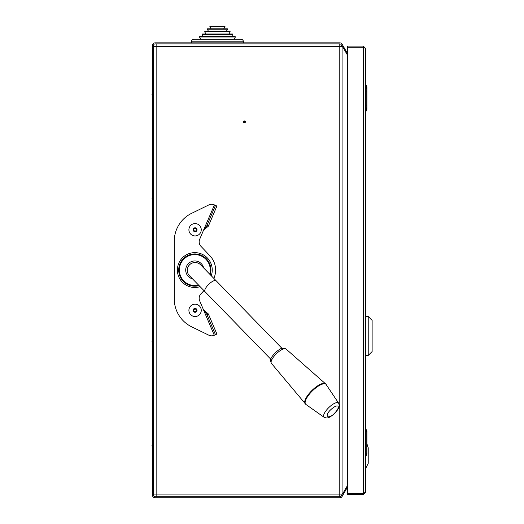 <?xml version="1.0" encoding="UTF-8"?>
<svg xmlns="http://www.w3.org/2000/svg" width="524" height="524" viewBox="0 0 524 524"><rect width="100%" height="100%" fill="white"/><g stroke="black" fill="none" stroke-linecap="round" stroke-linejoin="round"><path stroke-width="0.79" d="M347.425 53.409L342.106 44.206A2.731 2.731 0 0 0 339.742 42.837L155.169 42.837A2.731 2.731 0 0 0 152.438 45.568L152.438 495.069A2.731 2.731 0 0 0 155.169 497.8L339.742 497.8A2.731 2.731 0 0 0 342.106 496.438L347.425 487.228M339.742 43.878L155.169 43.878A1.69 1.69 0 0 0 153.48 45.568L153.48 495.069A1.69 1.69 0 0 0 155.169 496.759L339.742 496.759M339.781 496.759L156.145 496.759L156.145 46.544L153.48 46.544L153.48 494.093L339.781 494.093L339.781 496.759A1.69 1.69 0 0 0 341.209 495.914L341.622 495.2L342.519 495.717M342.257 494.093L341.622 495.2M342.257 46.544L341.209 44.723A1.69 1.69 0 0 0 339.781 43.878L156.145 43.878L156.145 46.544L342.519 46.544L347.425 55.04M341.622 45.437L342.519 44.92M244.472 122.177L244.472 121.561L244.472 122.177M244.472 120.952A0.924 0.924 0 0 1 245.396 121.869A0.924 0.924 0 0 1 244.472 122.793A0.924 0.924 0 0 1 243.555 121.869A0.924 0.924 0 0 1 244.472 120.952M339.781 43.878L339.781 494.093L342.519 494.093L347.425 485.604M366.119 88.602L366.924 86.833L366.924 91.058L366.924 86.833L366.119 85.065L366.119 91.058L366.924 91.058L366.924 109.333L366.119 107.564M365.621 91.058L366.119 91.058L366.119 111.101L365.621 112.182L365.621 86.054M363.826 493.241L347.425 493.418L347.425 47.219L363.283 47.219L365.621 48.431L365.621 492.213L363.283 494.551L347.425 494.551L347.425 493.51L363.283 493.51L363.283 494.551M365.621 454.577L365.621 430.531M347.425 47.127L347.425 46.086L363.283 46.086L363.283 47.127L347.425 47.127M363.839 493.235L363.283 493.51M365.621 48.431L363.283 46.086M364.232 47.54L363.283 47.127M363.283 47.219L363.283 493.418L365.621 492.213M366.924 431.311A2.338 2.338 0 0 0 366.119 429.542L366.119 455.566A2.338 2.338 0 0 0 366.924 453.797L366.924 431.311L366.119 431.311L366.119 453.797L366.924 453.797M372.125 320.367L372.125 351.565L368.221 355.462L368.221 316.463L372.125 320.367M365.621 355.462L368.221 355.462M365.621 316.463L368.221 316.463M368.221 447.751L366.924 443.854L368.221 447.751L368.221 463.354L365.621 468.554L365.621 456.646L366.119 455.566M368.221 463.354L365.621 468.554M203.672 267.967A9.098 9.098 0 0 0 185.719 270.057A9.098 9.098 0 0 0 192.511 278.86M213.858 278.421A20.796 20.796 0 0 0 209.901 255.745L200.947 246.306A6.498 6.498 0 0 1 199.677 239.291L203.535 230.2L208.342 226.204L206.908 225.595L215.456 205.46L214.296 204.851A6.498 6.498 0 0 0 208.801 204.943L191.653 213.307A30.936 30.936 0 0 0 174.276 241.112L174.276 299.007A30.936 30.936 0 0 0 191.653 326.812L208.801 335.177A6.498 6.498 0 0 0 214.296 335.268L215.456 334.659L206.908 314.524L203.535 309.92L199.677 300.828A6.498 6.498 0 0 1 200.947 293.813L203.974 290.623M214.27 327.886L208.342 313.915L203.535 309.92L214.296 335.268L216.89 334.05L214.27 327.886M208.342 226.204L216.89 206.07L214.44 204.91L203.535 230.2L206.908 225.595M207.183 224.934L208.618 225.549M215.456 205.46L216.89 206.07M215.456 334.659L216.89 334.05M208.342 313.915L206.908 314.524M205.008 291.691A7.801 2.666 135.7 0 1 208.735 284.336A7.801 2.666 135.7 0 1 216.183 280.805L200.666 264.875A7.801 7.801 0 0 0 189.636 264.731A7.801 7.801 0 0 0 189.492 275.762L271.635 360.08M187.651 267.941A7.474 7.474 0 0 1 192.701 262.891M243.431 42.837L243.431 41.796A2.6 2.6 0 0 0 240.83 39.202L194.037 39.202A2.6 2.6 0 0 0 191.437 41.796L191.437 42.837L191.437 41.796A2.6 2.6 0 0 1 194.037 39.202L200.744 39.202L199.467 36.988L199.69 36.601L203.345 36.601L202.067 34.388L202.29 34.001L232.577 34.001L228.929 34.001L230.206 31.787L229.977 31.401L226.329 31.401L227.606 29.187L227.377 28.8L223.728 28.8L225.006 26.593L224.776 26.2L210.091 26.2L224.776 26.2L210.091 26.2L224.776 26.2L225.006 26.593L223.728 28.8M191.437 41.796L243.431 41.796A2.6 2.6 0 0 0 240.83 39.202L234.13 39.202L235.407 36.988L235.178 36.601L231.529 36.601L232.807 34.388L232.577 34.001L228.929 34.001L232.577 34.001L232.807 34.388L231.529 36.601M232.807 34.388L202.067 34.388L202.29 34.001L205.945 34.001L204.668 31.787L204.891 31.401L208.539 31.401L207.268 29.187L207.491 28.8L211.139 28.8L209.869 26.593L210.091 26.2L209.869 26.593L225.006 26.593M234.13 39.202L235.407 36.988L235.178 36.601L199.69 36.601L199.467 36.988L235.407 36.988M205.945 34.001L228.929 34.001L230.206 31.787L229.977 31.401L204.891 31.401L204.668 31.787L230.206 31.787M208.539 31.401L207.268 29.187L207.491 28.8L227.377 28.8L227.606 29.187L226.329 31.401M211.139 28.8L209.869 26.593M195.576 311.557A1.297 1.297 0 0 0 196.277 309.861A1.297 1.297 0 0 0 194.581 309.153A1.297 1.297 0 0 0 193.873 310.85A1.297 1.297 0 0 0 195.576 311.557M189.374 312.717A6.177 6.177 0 0 0 197.437 316.064A6.177 6.177 0 0 0 200.784 308.001A6.177 6.177 0 0 0 192.721 304.647A6.177 6.177 0 0 0 189.374 312.717M193.277 311.099A1.952 1.952 0 0 0 195.819 312.16A1.952 1.952 0 0 0 196.88 309.612A1.952 1.952 0 0 0 194.332 308.551A1.952 1.952 0 0 0 193.277 311.099M195.576 230.966A1.297 1.297 0 0 0 196.277 229.263A1.297 1.297 0 0 0 194.581 228.562A1.297 1.297 0 0 0 193.873 230.259A1.297 1.297 0 0 0 195.576 230.966M189.374 232.119A6.177 6.177 0 0 0 197.437 235.472A6.177 6.177 0 0 0 200.784 227.403A6.177 6.177 0 0 0 192.721 224.056A6.177 6.177 0 0 0 189.374 232.119M193.277 230.508A1.952 1.952 0 0 0 195.819 231.562A1.952 1.952 0 0 0 196.88 229.021A1.952 1.952 0 0 0 194.332 227.96A1.952 1.952 0 0 0 193.277 230.508M342.087 494.093L342.087 46.544M365.621 105.108L366.924 105.108L366.924 109.333L366.119 111.101M366.119 431.311L365.621 431.311M366.119 453.797L365.621 453.797M209.731 274.183A15.471 15.471 0 0 0 194.817 254.585A15.471 15.471 0 0 0 179.346 270.057A15.471 15.471 0 0 0 198.563 285.076M199.081 285.606A16.12 16.12 0 0 1 178.697 270.057A16.12 16.12 0 0 1 194.817 253.937A16.12 16.12 0 0 1 210.248 274.72M200.103 286.654A17.416 17.416 0 0 1 177.4 270.057A17.416 17.416 0 0 1 194.817 252.64A17.416 17.416 0 0 1 211.277 275.768M215.305 205.801L216.746 206.41M215.305 334.319L216.746 333.709M305.237 403.853A14.279 4.88 -44.3 0 1 305.223 403.84A14.279 4.88 -44.3 0 1 305.138 403.742A14.279 4.88 -44.3 0 1 312.042 390.38A14.279 4.88 -44.3 0 1 325.581 383.823A14.279 4.88 -44.3 0 1 325.673 383.915A14.279 4.88 -44.3 0 1 325.686 383.928M286.15 349.115A10.251 3.504 135.7 0 0 286.084 349.056A10.251 3.504 135.7 0 0 276.364 353.759A10.251 3.504 135.7 0 0 271.406 363.348A10.251 3.504 135.7 0 0 271.471 363.42M334.443 413.377C331.974 415.984 329.563 417.13 327.192 416.809C326.937 414.438 328.148 412.054 330.821 409.657C334.214 406.578 336.631 405.432 338.065 406.218C338.812 407.679 337.607 410.063 334.443 413.377M338.628 403.153C339.637 406.283 339.958 407.489 334.554 413.488C328.424 418.722 327.231 418.388 324.12 417.294A10.152 3.471 -44.3 0 1 323.95 417.15A10.152 3.471 -44.3 0 1 328.797 407.58A10.152 3.471 -44.3 0 1 338.491 402.982A10.152 3.471 -44.3 0 1 338.628 403.153L325.797 384.033L286.084 349.056C282.58 347.497 281.539 347.445 275.29 352.659C269.906 358.783 269.965 359.759 271.406 363.348L305.898 404.443A14.246 4.873 -44.3 0 1 305.662 404.24A14.246 4.873 -44.3 0 1 312.461 390.812A14.246 4.873 -44.3 0 1 326.066 384.361A14.246 4.873 -44.3 0 1 326.262 384.603M207.268 29.187L227.606 29.187M152.052 198.517L152.438 197.902M152.052 341.504L152.438 340.895M152.438 93.894L151.875 94.837L152.438 95.774M152.438 444.869L151.875 445.806L152.438 446.743M152.052 342.12L152.438 342.735M152.052 199.133L152.438 199.749M366.119 85.065L365.621 83.984M366.119 429.542L365.621 428.468M207.183 315.179L208.618 314.57M216.183 280.805L282.809 349.2M324.12 417.294L305.898 404.443"/></g></svg>
